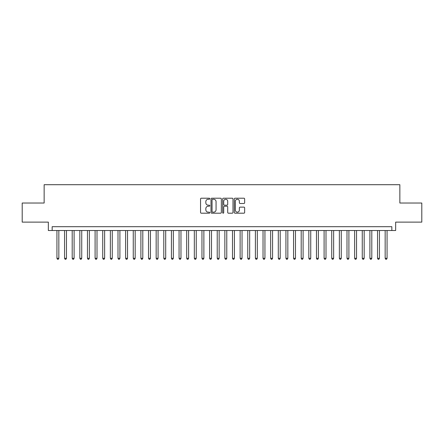 <?xml version="1.0" encoding="UTF-8"?>
<svg xmlns="http://www.w3.org/2000/svg" width="444" height="444" viewBox="0 0 444 444"><rect width="100%" height="100%" fill="white"/><g stroke="black" fill="none" stroke-linecap="round" stroke-linejoin="round"><path stroke-width="0.67" d="M209.784 198.734A0.527 0.527 0 0 0 209.263 198.213L201.304 198.213A0.749 0.749 0 0 0 200.555 198.962L200.555 212.448A0.749 0.749 0 0 0 201.304 213.198L209.263 213.198A0.527 0.527 0 0 0 209.784 212.67A0.527 0.527 0 0 0 209.263 212.149L208.23 212.149A2.398 2.398 0 0 1 205.833 209.751L205.833 208.625A2.398 2.398 0 0 1 208.23 206.227L209.263 206.227A0.527 0.527 0 0 0 209.784 205.705A0.527 0.527 0 0 0 209.263 205.178L208.23 205.178A2.398 2.398 0 0 1 205.833 202.78L205.833 201.659A2.398 2.398 0 0 1 208.23 199.262L209.263 199.262A0.527 0.527 0 0 0 209.784 198.734M243.895 203.491A0.749 0.749 0 0 0 244.644 202.742L244.644 198.962A0.749 0.749 0 0 0 243.895 198.213L235.054 198.213A0.749 0.749 0 0 0 234.304 198.962L234.304 212.448A0.749 0.749 0 0 0 235.054 213.198L243.895 213.198A0.749 0.749 0 0 0 244.644 212.448L244.644 207.875A0.749 0.749 0 0 0 243.895 207.126L240.115 207.126A0.749 0.749 0 0 0 239.366 207.875L239.366 210.14A2.004 2.004 0 0 1 237.362 212.149A2.004 2.004 0 0 1 235.353 210.14L235.353 201.265A2.004 2.004 0 0 1 237.362 199.262A2.004 2.004 0 0 1 239.366 201.265L239.366 202.742A0.749 0.749 0 0 0 240.115 203.491L243.895 203.491M391.841 230.514L395.654 230.514L395.654 222.117L421.8 222.117L421.8 203.03L399.855 203.03L399.855 184.71L44.145 184.71L44.145 203.03L22.2 203.03L22.2 222.117L48.346 222.117L48.346 230.514L391.841 230.514L391.841 226.695L52.159 226.695L52.159 230.514M221.345 198.962A0.749 0.749 0 0 0 220.596 198.213L211.755 198.213A0.749 0.749 0 0 0 211.005 198.962L211.005 212.448A0.749 0.749 0 0 0 211.755 213.198L220.596 213.198A0.749 0.749 0 0 0 221.345 212.448L221.345 198.962M223.404 198.213L232.245 198.213A0.749 0.749 0 0 1 232.995 198.962L232.995 212.448A0.749 0.749 0 0 1 232.245 213.198L228.46 213.198A0.749 0.749 0 0 1 227.711 212.448L227.711 206.976A0.749 0.749 0 0 0 226.962 206.227L224.453 206.227A0.749 0.749 0 0 0 223.704 206.976L223.704 212.67A0.527 0.527 0 0 1 223.182 213.198A0.527 0.527 0 0 1 222.655 212.67L222.655 198.962A0.749 0.749 0 0 1 223.404 198.213M212.576 199.262A0.527 0.527 0 0 0 212.054 199.783L212.054 211.622A0.527 0.527 0 0 0 212.576 212.149L213.664 212.149A2.398 2.398 0 0 0 216.062 209.751L216.062 201.659A2.398 2.398 0 0 0 213.664 199.262L212.576 199.262M227.711 201.299A2.004 2.004 0 0 0 225.707 199.295A2.004 2.004 0 0 0 223.704 201.299L223.704 204.429A0.749 0.749 0 0 0 224.453 205.178L226.962 205.178A0.749 0.749 0 0 0 227.711 204.429L227.711 201.299M56.932 230.514L56.932 258.297L58.841 258.297L58.841 230.514M58.841 258.297L58.269 259.29L57.504 259.29L56.932 258.297M64.563 230.514L64.563 258.297L66.472 258.297L66.472 230.514M66.472 258.297L65.901 259.29L65.135 259.29L64.563 258.297M72.2 230.514L72.2 258.297L74.104 258.297L74.104 230.514M74.104 258.297L73.532 259.29L72.772 259.29L72.2 258.297M79.831 230.514L79.831 258.297L81.74 258.297L81.74 230.514M81.74 258.297L81.169 259.29L80.403 259.29L79.831 258.297M87.462 230.514L87.462 258.297L89.372 258.297L89.372 230.514M89.372 258.297L88.8 259.29L88.034 259.29L87.462 258.297M95.099 230.514L95.099 258.297L97.008 258.297L97.008 230.514M97.008 258.297L96.431 259.29L95.671 259.29L95.099 258.297M102.731 230.514L102.731 258.297L104.64 258.297L104.64 230.514M104.64 258.297L104.068 259.29L103.302 259.29L102.731 258.297M110.362 230.514L110.362 258.297L112.271 258.297L112.271 230.514M112.271 258.297L111.699 259.29L110.939 259.29L110.362 258.297M117.999 230.514L117.999 258.297L119.908 258.297L119.908 230.514M119.908 258.297L119.331 259.29L118.57 259.29L117.999 258.297M125.63 230.514L125.63 258.297L127.539 258.297L127.539 230.514M127.539 258.297L126.967 259.29L126.201 259.29L125.63 258.297M133.261 230.514L133.261 258.297L135.17 258.297L135.17 230.514M135.17 258.297L134.599 259.29L133.838 259.29L133.261 258.297M140.898 230.514L140.898 258.297L142.807 258.297L142.807 230.514M142.807 258.297L142.235 259.29L141.47 259.29L140.898 258.297M148.529 230.514L148.529 258.297L150.438 258.297L150.438 230.514M150.438 258.297L149.867 259.29L149.101 259.29L148.529 258.297M156.166 230.514L156.166 258.297L158.07 258.297L158.07 230.514M158.07 258.297L157.498 259.29L156.738 259.29L156.166 258.297M163.797 230.514L163.797 258.297L165.706 258.297L165.706 230.514M165.706 258.297L165.135 259.29L164.369 259.29L163.797 258.297M171.428 230.514L171.428 258.297L173.338 258.297L173.338 230.514M173.338 258.297L172.766 259.29L172 259.29L171.428 258.297M179.065 230.514L179.065 258.297L180.969 258.297L180.969 230.514M180.969 258.297L180.397 259.29L179.637 259.29L179.065 258.297M186.696 230.514L186.696 258.297L188.606 258.297L188.606 230.514M188.606 258.297L188.034 259.29L187.268 259.29L186.696 258.297M194.328 230.514L194.328 258.297L196.237 258.297L196.237 230.514M196.237 258.297L195.665 259.29L194.899 259.29L194.328 258.297M201.965 230.514L201.965 258.297L203.874 258.297L203.874 230.514M203.874 258.297L203.297 259.29L202.536 259.29L201.965 258.297M209.596 230.514L209.596 258.297L211.505 258.297L211.505 230.514M211.505 258.297L210.933 259.29L210.167 259.29L209.596 258.297M217.227 230.514L217.227 258.297L219.136 258.297L219.136 230.514M219.136 258.297L218.565 259.29L217.804 259.29L217.227 258.297M224.864 230.514L224.864 258.297L226.773 258.297L226.773 230.514M226.773 258.297L226.196 259.29L225.435 259.29L224.864 258.297M232.495 230.514L232.495 258.297L234.404 258.297L234.404 230.514M234.404 258.297L233.833 259.29L233.067 259.29L232.495 258.297M240.126 230.514L240.126 258.297L242.036 258.297L242.036 230.514M242.036 258.297L241.464 259.29L240.704 259.29L240.126 258.297M247.763 230.514L247.763 258.297L249.672 258.297L249.672 230.514M249.672 258.297L249.101 259.29L248.335 259.29L247.763 258.297M255.394 230.514L255.394 258.297L257.304 258.297L257.304 230.514M257.304 258.297L256.732 259.29L255.966 259.29L255.394 258.297M263.031 230.514L263.031 258.297L264.935 258.297L264.935 230.514M264.935 258.297L264.363 259.29L263.603 259.29L263.031 258.297M270.662 230.514L270.662 258.297L272.572 258.297L272.572 230.514M272.572 258.297L272 259.29L271.234 259.29L270.662 258.297M278.294 230.514L278.294 258.297L280.203 258.297L280.203 230.514M280.203 258.297L279.631 259.29L278.865 259.29L278.294 258.297M285.93 230.514L285.93 258.297L287.834 258.297L287.834 230.514M287.834 258.297L287.262 259.29L286.502 259.29L285.93 258.297M293.562 230.514L293.562 258.297L295.471 258.297L295.471 230.514M295.471 258.297L294.899 259.29L294.133 259.29L293.562 258.297M301.193 230.514L301.193 258.297L303.102 258.297L303.102 230.514M303.102 258.297L302.531 259.29L301.765 259.29L301.193 258.297M308.83 230.514L308.83 258.297L310.739 258.297L310.739 230.514M310.739 258.297L310.162 259.29L309.401 259.29L308.83 258.297M316.461 230.514L316.461 258.297L318.37 258.297L318.37 230.514M318.37 258.297L317.799 259.29L317.033 259.29L316.461 258.297M324.092 230.514L324.092 258.297L326.001 258.297L326.001 230.514M326.001 258.297L325.43 259.29L324.669 259.29L324.092 258.297M331.729 230.514L331.729 258.297L333.638 258.297L333.638 230.514M333.638 258.297L333.061 259.29L332.301 259.29L331.729 258.297M339.36 230.514L339.36 258.297L341.269 258.297L341.269 230.514M341.269 258.297L340.698 259.29L339.932 259.29L339.36 258.297M346.992 230.514L346.992 258.297L348.901 258.297L348.901 230.514M348.901 258.297L348.329 259.29L347.569 259.29L346.992 258.297M354.628 230.514L354.628 258.297L356.538 258.297L356.538 230.514M356.538 258.297L355.966 259.29L355.2 259.29L354.628 258.297M362.26 230.514L362.26 258.297L364.169 258.297L364.169 230.514M364.169 258.297L363.597 259.29L362.831 259.29L362.26 258.297M369.896 230.514L369.896 258.297L371.8 258.297L371.8 230.514M371.8 258.297L371.228 259.29L370.468 259.29L369.896 258.297M377.528 230.514L377.528 258.297L379.437 258.297L379.437 230.514M379.437 258.297L378.865 259.29L378.099 259.29L377.528 258.297M385.159 230.514L385.159 258.297L387.068 258.297L387.068 230.514M387.068 258.297L386.496 259.29L385.731 259.29L385.159 258.297"/></g></svg>
